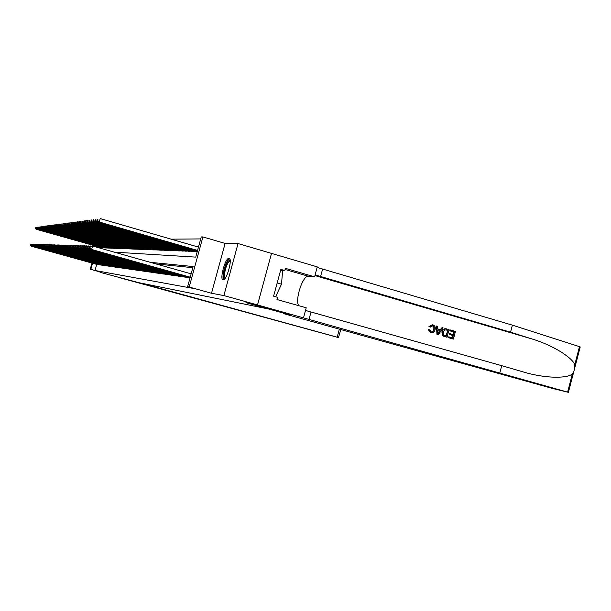 <?xml version="1.0" encoding="UTF-8"?>
<svg xmlns="http://www.w3.org/2000/svg" width="611" height="611" viewBox="0 0 611 611"><rect width="100%" height="100%" fill="white"/><g stroke="black" fill="none" stroke-linecap="round" stroke-linejoin="round"><path stroke-width="0.92" d="M228.98 258.285C225.406 257.575 219.341 279.586 223.046 279.846L223.099 279.861C226.574 280.923 232.806 258.682 229.14 258.308L228.98 258.285M114.15 252.122L195.719 257.124L201.24 236.946L202.913 236.923L189.196 287.04L187.608 286.758L193.137 266.541L150.382 262.34M257.521 304.95L246.012 302.682L290.553 315.077L283.527 313.619L553.146 388.634L568.39 392.338L257.521 304.95L271.513 253.397L238.061 243.545L225.115 243.438L202.913 236.923M200.706 238.916L171.088 239.153M303.53 317.773L306.226 307.784L276.959 299.535L277.554 297.313L273.598 296.198L280.861 269.405L284.81 270.551L285.406 268.336L314.581 276.836L317.269 266.877L271.513 253.397L257.506 304.942L223.878 295.579L238.061 243.545M100.082 271.948L90.245 269.23L91.956 263.051M257.506 304.942L245.95 302.666L269 309.082L138.651 282.641L99.983 272.3M187.233 277.447L189.112 277.531M184.239 277.02L186.072 277.104M181.314 276.6L183.101 276.684M178.45 276.187L180.207 276.271M175.663 275.767L177.373 275.867M172.936 275.378L174.601 275.469M170.263 274.996L171.897 275.087M167.651 274.622L169.247 274.713M165.092 274.27L166.658 274.339M162.602 273.896L164.13 273.98M160.158 273.545L161.648 273.629M157.76 273.201L159.227 273.285M155.415 272.865L156.851 272.949M153.124 272.552L154.53 272.621M150.879 272.216L152.254 272.292M148.672 271.91L150.023 271.979M146.51 271.605L147.839 271.666M144.395 271.299L145.693 271.36M142.325 270.986L143.593 271.063M140.293 270.711L141.538 270.772M138.3 270.421L139.522 270.482M136.345 270.146L137.544 270.199M134.42 269.871L135.596 269.925M132.541 269.596L133.694 269.65M130.693 269.329L131.823 269.382M128.875 269.069L129.99 269.123M127.096 268.817L128.188 268.871M125.354 268.557L126.424 268.619M123.636 268.321L124.69 268.366M121.948 268.076L122.979 268.13M120.291 267.839L121.306 267.885M118.664 267.595L119.657 267.656M117.068 267.366L118.045 267.419M115.494 267.137L116.457 267.198M113.944 266.931L114.891 266.976M112.424 266.709L113.356 266.755M110.935 266.488L111.844 266.541M109.461 266.281L110.362 266.327M108.017 266.068L108.903 266.121M106.597 265.877L107.467 265.915M105.191 265.67L106.054 265.716M103.817 265.472L104.664 265.518M102.465 265.281L103.297 265.319M101.128 265.09L101.953 265.128M99.822 264.899L100.624 264.937M98.531 264.716L99.318 264.754M101.342 247.661L101.121 248.44M101.884 247.814L102.701 247.73M103.19 247.883L104.023 247.776M104.519 247.921L105.359 247.829M105.863 247.99L106.719 247.883M107.238 248.043L108.109 247.936M108.628 248.081L109.514 247.99M110.041 248.158L110.942 248.043M111.485 248.196L112.393 248.097M112.943 248.257L113.867 248.158M114.425 248.333L115.372 248.219M115.937 248.379L116.892 248.272M117.472 248.456L118.45 248.333M119.038 248.501L120.023 248.394M120.627 248.562L121.635 248.456M122.238 248.646L123.262 248.517M123.888 248.692L124.927 248.585M125.561 248.761L126.614 248.646M127.264 248.83L128.341 248.715M128.99 248.921L130.09 248.784M130.754 248.99L131.877 248.853M132.549 249.059L133.694 248.921M134.382 249.112L135.543 248.99M136.245 249.189L137.429 249.059M138.147 249.265L139.354 249.135M140.079 249.341L141.309 249.212M142.042 249.448L143.302 249.288M144.059 249.525L145.342 249.364M146.105 249.609L147.411 249.441M148.198 249.67L149.527 249.525M150.329 249.754L151.681 249.609M152.506 249.838L153.88 249.693M154.72 249.93L156.126 249.777M156.981 250.021L158.425 249.861M159.288 250.136L160.762 249.952M161.648 250.205L163.152 250.044M164.046 250.334L165.589 250.136M166.513 250.403L168.078 250.227M169.026 250.502L170.629 250.327M171.592 250.602L173.226 250.426M174.219 250.709L175.892 250.525M176.9 250.815L178.611 250.632M179.642 250.93L181.391 250.731M182.445 251.037L184.232 250.838M185.316 251.152L187.142 250.953M188.249 251.274L190.128 251.068M191.258 251.388L193.175 251.182M194.336 251.518L196.299 251.297M96.714 264.372L95.018 270.49L194.161 288.583L187.608 286.758M192.824 267.702L155.912 263.906M97.256 264.532L98.035 264.571M225.115 243.438L211.513 293.257L223.878 295.579M211.513 293.257L189.196 287.04M95.018 270.49L90.245 269.23M97.18 246.485L96.958 247.272M96.378 247.104L96.591 246.317M92.544 263.219L90.848 269.344M97.317 264.54L31.444 246.264L31.909 245.981M97.951 264.632L31.825 246.286L30.817 245.324L31.054 244.476L30.817 245.324M30.787 244.461L32.421 244.148L31.054 244.476M30.55 245.316L31.444 246.264M36.698 228.835L36.591 229.209L102.595 247.86M101.945 247.829L36.186 229.255L35.301 228.293L35.82 227.407L35.301 228.293M35.583 228.262L36.186 229.255M224.879 278.677C221.862 279.93 224.497 265.472 228.04 261.202L230.133 260.294M230.194 260.935L228.636 261.997C225.658 265.586 223.114 277.692 225.26 278.165M229.66 258.72L228.178 260.003C224.764 264.151 221.61 277.829 223.641 279.762M280.571 270.467L282.595 271.055L281.495 284.184L275.637 296.725L275.24 296.663M273.613 296.152L275.637 296.725M277.188 282.946L281.495 284.184M155.278 286.009L155.011 286.964L337.188 337.18L339.342 329.146M340.785 329.55L338.494 337.578L120.016 277.822L155.011 286.964M152.551 285.459L152.292 286.399M338.624 337.593L337.188 337.18M450.399 330.001L455.432 331.445L453.408 339.09L448.55 337.707L448.78 336.821L452.667 337.936L453.293 335.576L449.673 334.545L449.91 333.659L453.53 334.698L454.225 332.048L450.17 330.887L450.131 329.955L449.803 330.826L453.866 331.987L453.057 334.561M449.91 333.659L449.421 333.575L449.192 334.461L452.812 335.492L452.316 337.83M448.78 336.821L448.275 337.654L453.408 339.09M445.87 328.756C443.815 328.565 442.494 329.573 441.898 331.781L442.288 335.248L443.204 336.096L447.046 337.28L443.487 336.149L442.624 335.309L442.372 331.865C442.952 329.55 444.273 328.542 446.336 328.84L449.077 329.619L447.046 337.28M432.367 324.762L428.937 326.541L430.297 327.152L428.937 326.541M432.42 325.724C433.81 326.427 434.207 327.664 433.619 329.436L434.093 329.52C434.65 327.748 434.207 326.503 432.764 325.785L432.42 325.724M429.38 326.61L432.909 324.869C434.986 325.694 435.704 327.336 435.07 329.795C434.421 332.086 433.046 333.087 430.938 332.796L428.731 329.764L429.777 329.81L428.303 329.688L430.679 332.743M499.874 372.71L501.73 365.668L523.482 372.007C543.607 378.11 565.977 378.896 572.316 374.115L573.821 371.519L574.814 367.715L574.791 364.614C571.682 356.931 551.993 344.955 531.799 338.884L510.544 332.178L315.108 274.889M436.491 326.007L436.949 334.431L438.316 334.79L437.216 334.477L436.491 326.007L437.537 326.305L437.697 328.894L440.653 329.741L442.074 327.611L443.105 327.908L438.316 334.79M442.074 327.611L440.241 329.627M510.544 332.178L512.392 325.151L317.117 267.419M305.508 310.449L501.73 365.668M574.791 364.614L579.48 346.651L512.392 325.151M283.527 313.619L283.649 313.153M298.787 305.691C294.601 300.391 302.842 275.026 308.379 276.256L314.581 276.836M579.48 346.651L580.198 347.071M280.648 270.199L284.81 270.551M432.764 325.785L430.297 327.152M429.777 329.81L431.213 331.918C432.733 332.04 433.695 331.238 434.093 329.52M428.731 329.764L428.303 329.688M438.851 332.468L440.126 330.543L437.759 329.864L438.003 333.751L439.653 330.459L440.126 330.543M437.759 329.917L439.653 330.459M447.871 330.223L444.663 329.887L443.349 332.163L443.8 335.233L446.305 336.119L447.871 330.223L445.954 336.019M442.372 331.865L441.898 331.781M446.442 329.818L447.504 330.161M449.673 334.545L449.192 334.461M453.293 335.576L452.812 335.492M98.592 264.723L32.215 246.302L32.696 246.019M99.234 264.815L32.604 246.325L31.589 245.362L31.833 244.499L31.589 245.362M31.321 245.347L32.215 246.302M99.883 264.907L33.002 246.348L33.49 246.057M100.54 265.006L33.399 246.37L32.375 245.393L32.62 244.53L32.375 245.393M32.337 244.515L34.002 244.201L32.62 244.53M32.1 245.385L33.002 246.348M101.197 265.098L33.804 246.386L34.292 246.096M101.861 265.197L34.208 246.409L33.17 245.431L33.414 244.553L33.17 245.431M32.887 245.416L33.804 246.386M102.533 265.289L34.613 246.432L35.117 246.134M103.206 265.388L35.026 246.454L33.979 245.469L34.224 244.583L33.979 245.469M33.697 245.454L34.613 246.432M37.515 228.735L37.408 229.117L103.916 247.906M103.251 247.883L37.004 229.163L36.11 228.193L36.629 227.3L36.11 228.193M36.393 228.163L37.004 229.163M38.348 228.636L38.241 229.026L105.252 247.967M104.58 247.936L37.821 229.072L36.927 228.094L37.454 227.193L36.927 228.094M37.218 228.056L38.241 229.026L37.821 229.072M39.196 228.529L39.089 228.926L106.612 248.02M105.932 247.99L38.661 228.972L37.752 227.987L38.294 227.078L37.752 227.987M38.05 227.949L39.089 228.926L38.661 228.972M40.059 228.422L39.944 228.827L107.994 248.074M107.307 248.043L39.516 228.873L38.6 227.88L39.142 226.964L38.6 227.88M38.898 227.842L39.944 228.827L39.516 228.873M103.885 265.487L35.438 246.477L35.95 246.172M104.573 265.586L35.858 246.5L34.804 245.5L35.056 244.614L34.804 245.5M34.514 245.492L35.438 246.477M40.929 228.315L40.815 228.728L109.4 248.127M108.697 248.104L40.379 228.774L39.455 227.773L40.013 226.849L39.455 227.773M39.761 227.735L40.815 228.728L40.379 228.774M105.268 265.686L36.278 246.523L36.797 246.21M105.963 265.785L36.706 246.546L35.644 245.538L35.889 244.644L35.644 245.538M35.598 244.629L37.332 244.301L35.889 244.644M35.346 245.523L36.278 246.523M41.815 228.209L41.701 228.621L110.828 248.188M110.11 248.158L41.258 228.674L40.334 227.666L40.891 226.727L40.334 227.666M40.639 227.628L41.701 228.621L41.258 228.674M106.665 265.884L37.134 246.569L37.661 246.248M107.376 265.984L37.561 246.592L36.492 245.576L36.744 244.675L36.492 245.576M36.446 244.66L38.195 244.331L36.744 244.675M36.194 245.561L37.134 246.569M42.724 228.094L42.602 228.522L112.279 248.249M111.553 248.219L42.151 228.575L41.22 227.552L41.785 226.612L41.22 227.552M41.533 227.513L42.602 228.522L42.151 228.575M108.086 266.091L37.997 246.615L38.539 246.286M108.804 266.19L38.44 246.638L37.355 245.614L37.615 244.706L37.355 245.614M37.309 244.69L39.073 244.354L37.615 244.706M37.057 245.599L37.997 246.615M43.641 227.987L43.518 228.415L113.753 248.303M113.012 248.272L43.06 228.468L42.121 227.437L42.694 226.49L42.121 227.437M42.442 227.399L43.518 228.415L43.06 228.468M109.537 266.297L38.883 246.661L39.425 246.332M110.263 266.404L39.325 246.684L38.241 245.653L38.493 244.736L38.241 245.653M38.188 244.721L39.967 244.385L38.493 244.736M37.928 245.637L38.883 246.661M44.572 227.872L44.45 228.308L115.25 248.364M114.501 248.333L43.984 228.361L43.037 227.323L43.618 226.368L43.037 227.323M43.366 227.284L44.45 228.308L43.984 228.361M111.003 266.503L39.776 246.707L40.334 246.37M111.752 266.61L40.234 246.729L39.135 245.691L39.394 244.767L39.135 245.691M39.073 244.751L40.876 244.415L39.394 244.767M38.821 245.675L39.776 246.707M45.527 227.75L45.397 228.201L116.777 248.425M116.014 248.394L44.924 228.254L43.969 227.208L44.557 226.238L43.969 227.208M44.297 227.17L45.397 228.201L44.924 228.254M112.5 266.724L40.693 246.76L41.258 246.416M113.256 266.831L41.151 246.783L40.043 245.729L40.303 244.797L40.043 245.729M39.982 244.79L41.342 244.431L40.303 244.797M39.723 245.721L40.693 246.76M46.489 227.636L46.367 228.086L118.328 248.486M117.549 248.456L45.878 228.14L44.916 227.086L45.52 226.116L44.916 227.086M45.252 227.048L46.367 228.086L45.878 228.14M114.02 266.938L41.617 246.806L42.19 246.454M114.792 267.053L42.09 246.829L40.968 245.775L41.235 244.828L40.968 245.775M40.906 244.82L42.274 244.461L41.235 244.828M40.647 245.759L41.617 246.806M47.475 227.513L47.345 227.972L119.901 248.555M119.107 248.524L46.856 228.033L45.886 226.964L46.489 225.986L45.886 226.964M46.23 226.925L47.345 227.972L46.856 228.033M115.571 267.16L42.564 246.859L43.152 246.5M116.35 267.274L43.045 246.882L41.915 245.813L42.182 244.866L41.915 245.813M41.846 244.851L43.702 244.499L42.182 244.866M41.579 245.798L42.564 246.859M48.475 227.391L48.345 227.857L121.505 248.616M120.703 248.585L47.841 227.918L46.864 226.841L47.482 225.849L46.864 226.841M47.215 226.803L48.345 227.857L47.841 227.918M117.144 267.389L43.526 246.905L44.122 246.546M117.938 267.503L44.015 246.936L42.869 245.859L43.137 244.896L42.869 245.859M42.801 244.889L44.191 244.515L43.137 244.896M42.533 245.843L43.526 246.905M49.499 227.261L49.361 227.743L123.139 248.685M122.315 248.654L48.849 227.804L47.864 226.719L48.49 225.719L47.864 226.719M48.223 226.673L49.361 227.743L48.849 227.804M118.74 267.618L44.504 246.959L45.107 246.592M119.55 267.733L45 246.989L43.847 245.897L44.122 244.935L43.847 245.897M43.778 244.919L45.176 244.545L44.122 244.935M43.503 245.882L44.504 246.959M50.53 227.139L50.392 227.62L124.797 248.753M123.964 248.715L49.873 227.682L48.888 226.589L49.514 225.581L48.888 226.589M49.247 226.544L50.392 227.62L49.873 227.682M120.375 267.855L45.497 247.012L46.115 246.638M121.199 267.969L46.001 247.043L44.84 245.943L45.115 244.965L44.84 245.943M44.763 244.958L46.176 244.583L45.115 244.965M44.496 245.928L45.497 247.012M51.591 227.002L51.446 227.506L126.485 248.822M125.637 248.784L50.919 227.567L49.919 226.46L50.56 225.436L49.919 226.46M50.285 226.414L51.446 227.506L50.919 227.567M122.032 268.092L46.512 247.065L47.139 246.684M122.872 268.206L47.024 247.096L45.856 245.989L46.13 245.003L45.856 245.989M45.772 244.988L47.711 244.629L46.13 245.003M45.497 245.973L46.512 247.065M52.661 226.872L52.523 227.376L128.203 248.891M127.34 248.853L51.981 227.445L50.973 226.33L51.622 225.299L50.973 226.33M51.347 226.284L52.523 227.376L51.981 227.445M123.72 268.328L47.543 247.119L48.185 246.729M124.575 268.45L48.07 247.15L46.887 246.034L47.162 245.042L46.887 246.034M46.803 245.026L48.765 244.66L47.162 245.042M46.528 246.019L47.543 247.119M53.76 226.734L53.615 227.254L129.952 248.96M129.074 248.921L53.065 227.315L52.05 226.192L52.706 225.154L52.05 226.192M52.325 225.199L52.706 225.154M52.431 226.146L53.615 227.254L53.065 227.315M125.438 268.58L48.597 247.18L49.247 246.783M126.309 268.703L49.132 247.203L47.941 246.08L48.216 245.072L47.941 246.08M47.849 245.064L49.292 244.675L48.216 245.072M47.566 246.065L48.597 247.18M54.875 226.597L54.723 227.124L131.739 249.028M130.838 248.99L54.165 227.193L53.142 226.055L53.806 225.001L53.142 226.055M53.424 225.054L53.806 225.001M53.531 226.009L54.723 227.124L54.165 227.193M127.187 268.832L49.667 247.234L50.331 246.829M128.073 268.955L50.209 247.264L49.01 246.126L49.292 245.11L49.01 246.126M48.911 245.103L50.369 244.713L49.292 245.11M48.628 246.111L49.667 247.234M56.006 226.46L55.861 226.994L133.549 249.105M132.64 249.067L55.288 227.063L54.257 225.917L54.937 224.856L54.257 225.917M54.539 224.909L54.937 224.856M54.654 225.864L55.861 226.994L55.288 227.063M128.967 269.084L50.759 247.295L51.439 246.882M129.876 269.214L51.316 247.325L50.094 246.172L50.385 245.148L50.094 246.172M49.995 245.141L51.469 244.744L50.385 245.148M49.712 246.157L50.759 247.295M57.167 226.314L57.014 226.864L135.398 249.181M134.473 249.143L56.433 226.925L55.395 225.772L56.082 224.703L55.395 225.772M55.677 224.756L56.082 224.703M55.792 225.726L57.014 226.864L56.433 226.925M130.785 269.344L51.874 247.356L52.561 246.928M131.701 269.482L52.439 247.379L51.209 246.225L51.492 245.194L51.209 246.225M51.103 245.179L53.157 244.797L51.492 245.194M50.82 246.21L51.874 247.356M58.343 226.169L58.19 226.727L137.284 249.25M136.337 249.212L57.594 226.796L56.548 225.627L57.243 224.543L56.548 225.627M56.838 224.604L57.243 224.543M56.96 225.574L58.19 226.727L57.594 226.796M132.633 269.611L53.004 247.409L53.707 246.981M133.572 269.749L53.585 247.44L52.34 246.271L52.63 245.232L52.233 245.217L51.943 246.256L52.34 246.271M52.233 245.217L54.31 244.835L52.63 245.232M51.943 246.256L53.004 247.409M59.55 226.017L59.389 226.589L139.201 249.334M138.239 249.288L58.786 226.658L57.724 225.482L58.435 224.39L57.724 225.482M58.014 224.443L58.435 224.39M58.144 225.428L59.389 226.589L58.786 226.658M134.519 269.879L54.165 247.478L54.875 247.035M55.807 244.965L55.425 245.064M135.474 270.016L54.746 247.508L53.493 246.325L53.783 245.271L53.378 245.255L53.088 246.309L53.493 246.325M53.378 245.255L54.891 244.851L53.783 245.271M53.088 246.309L54.165 247.478M60.772 225.864L60.611 226.452L141.156 249.41M140.171 249.372L59.993 226.521L58.931 225.329L59.649 224.222L58.931 225.329M59.221 224.283L59.649 224.222M59.359 225.276L60.611 226.452L59.993 226.521M136.436 270.154L55.341 247.539L56.075 247.088M57.006 245.003L56.624 245.103M137.414 270.299L55.937 247.57L54.669 246.378L54.967 245.316L54.257 246.355L54.669 246.378M54.555 245.301L56.075 244.889L54.967 245.316M54.257 246.355L55.341 247.539M138.399 270.436L56.54 247.6L57.289 247.142M58.236 245.042L57.846 245.148M139.392 270.581L57.151 247.631L55.868 246.432L56.166 245.355L55.448 246.409L55.868 246.432M55.746 245.339L57.289 244.927L56.166 245.355M55.448 246.409L56.54 247.6M140.393 270.726L57.77 247.669L58.526 247.203M59.488 245.08L59.084 245.194M141.401 270.872L58.389 247.699L57.098 246.485L57.396 245.401L56.663 246.462L57.098 246.485M56.968 245.385L58.519 244.965L57.396 245.401M56.663 246.462L57.77 247.669M62.024 225.711L61.856 226.307L143.15 249.487M142.149 249.448L61.23 226.375L60.153 225.176L60.886 224.061L60.153 225.176M60.451 224.115L60.886 224.061M60.588 225.123L61.856 226.307L61.23 226.375M63.3 225.551L63.132 226.162L145.174 249.571M144.158 249.532L62.49 226.23L61.406 225.016L62.146 223.893L61.406 225.016M61.703 223.947L62.146 223.893M61.848 224.963L63.132 226.162L62.49 226.23M64.598 225.39L64.422 226.009L147.251 249.655M146.205 249.616L63.773 226.085L62.681 224.856L63.429 223.718L62.681 224.856M62.979 223.779L63.429 223.718M63.132 224.802L64.422 226.009L63.773 226.085M142.424 271.017L59.015 247.73L59.794 247.256M60.764 245.126L60.359 245.232M143.463 271.162L59.649 247.768L58.343 246.539L58.648 245.439L58.205 245.423L57.908 246.516L58.343 246.539M58.205 245.423L59.779 245.003L58.648 245.439M57.908 246.516L59.015 247.73M65.927 225.222L65.744 225.856L149.359 249.739M148.297 249.7L65.079 225.933L63.979 224.695L64.743 223.542L63.979 224.695M64.285 223.603L64.743 223.542M64.438 224.634L65.744 225.856L65.079 225.933M144.501 271.315L60.29 247.799L61.085 247.31M62.07 245.171L61.65 245.278M145.555 271.467L60.94 247.837L59.618 246.592L59.924 245.485L59.473 245.469L59.168 246.577L59.618 246.592M59.473 245.469L61.711 245.064L59.924 245.485M59.168 246.577L60.29 247.799M67.279 225.054L67.095 225.703L151.513 249.823M150.428 249.784L66.416 225.78L65.301 224.527L66.08 223.366L65.301 224.527M65.614 223.427L66.08 223.366M65.774 224.474L67.095 225.703L66.416 225.78M146.617 271.62L61.596 247.867L62.406 247.371M63.399 245.21L62.971 245.324M147.694 271.773L62.253 247.906L60.917 246.653L61.23 245.53L60.772 245.515L60.458 246.63L60.917 246.653M60.772 245.515L62.368 245.087L61.23 245.53M60.458 246.63L61.596 247.867M68.661 224.886L68.478 225.543L153.712 249.914M152.605 249.868L67.783 225.627L66.66 224.359L67.447 223.183L66.66 224.359M66.966 223.244L67.447 223.183M67.141 224.298L68.478 225.543L67.783 225.627M148.779 271.926L62.925 247.944L63.75 247.432M64.758 245.255L64.323 245.37M149.878 272.086L63.597 247.974L62.246 246.707L62.559 245.576L62.093 245.561L61.78 246.691L62.246 246.707M62.093 245.561L64.384 245.148L62.559 245.576M61.78 246.691L62.925 247.944M70.066 224.703L69.883 225.383L155.95 250.006M154.827 249.96L69.173 225.467L68.042 224.184L68.844 223L68.042 224.184M68.356 223.061L68.844 223M68.531 224.122L69.883 225.383L69.173 225.467M150.986 272.246L64.277 248.013L64.965 248.051L65.125 247.493M66.148 245.301L65.698 245.423M152.101 272.407L64.965 248.051L63.605 246.768L63.918 245.63L63.445 245.607L63.124 246.745L63.605 246.768M63.445 245.607L65.759 245.194L63.918 245.63M63.124 246.745L64.277 248.013M71.51 224.527L71.319 225.215L158.241 250.098M157.088 250.052L70.593 225.299L69.448 224.008L70.273 222.809L69.448 224.008M69.769 222.87L70.273 222.809M69.952 223.947L71.319 225.215L70.593 225.299M153.231 272.567L65.667 248.089L66.37 248.127L66.53 247.554M67.561 245.347L67.103 245.469M154.377 272.735L66.37 248.127L64.987 246.829L65.308 245.675L64.819 245.66L64.499 246.806L64.987 246.829M64.819 245.66L66.462 245.217L65.308 245.675M64.499 246.806L65.667 248.089M72.984 224.344L72.785 225.047L160.578 250.189M159.402 250.143L72.045 225.131L70.891 223.825L71.403 223.763L71.724 222.61L71.212 222.679L70.891 223.825M71.212 222.679L71.724 222.61M71.403 223.763L72.785 225.047L72.045 225.131M155.53 272.896L67.08 248.165L67.798 248.203L67.958 247.615M69.012 245.393L68.547 245.523M156.699 273.064L67.798 248.203L66.4 246.89L66.729 245.729L66.225 245.706L65.904 246.867L66.4 246.89M66.225 245.706L68.608 245.286L66.729 245.729M65.904 246.867L67.08 248.165M74.481 224.153L74.282 224.879L162.961 250.289M161.762 250.243L73.526 224.963L72.365 223.641L72.885 223.58L73.213 222.412L72.686 222.48L72.365 223.641M72.686 222.48L73.213 222.412M72.885 223.58L74.282 224.879L73.526 224.963M157.875 273.232L68.524 248.242L69.257 248.28L69.425 247.684M70.486 245.446L70.013 245.576M159.066 273.407L69.257 248.28L67.852 246.959L68.18 245.775L67.668 245.759L67.34 246.936L67.852 246.959M67.668 245.759L69.341 245.309L68.18 245.775M67.34 246.936L68.524 248.242M76.016 223.962L75.81 224.703L165.398 250.388M164.168 250.334L75.046 224.787L73.87 223.458L74.405 223.389L74.725 222.213L74.191 222.282L73.87 223.458M74.191 222.282L74.725 222.213M74.405 223.389L75.81 224.703L75.046 224.787M160.273 273.575L70.005 248.318L70.754 248.356L70.922 247.745M71.999 245.492L71.51 245.63M161.487 273.751L70.754 248.356L69.326 247.02L69.662 245.828L69.135 245.813L68.806 246.997L69.326 247.02M69.135 245.813L70.83 245.355L69.662 245.828M68.806 246.997L70.005 248.318M77.589 223.763L77.376 224.52L167.88 250.487M166.635 250.434L76.589 224.611L75.405 223.259L75.947 223.191L76.283 221.999L75.733 222.076L75.405 223.259M75.733 222.076L76.283 221.999M75.947 223.191L77.376 224.52L76.589 224.611M162.717 273.927L71.51 248.402L72.281 248.44L72.457 247.814M73.549 245.546L73.045 245.683M163.962 274.11L72.281 248.44L70.838 247.088L71.174 245.882L70.639 245.866L70.303 247.065L70.838 247.088M70.639 245.866L72.342 245.401L71.174 245.882M70.303 247.065L71.51 248.402M79.193 223.557L78.979 224.336L170.423 250.586M169.148 250.533L78.17 224.428L76.978 223.061L77.536 222.992L77.864 221.793L77.307 221.862L76.978 223.061M77.307 221.862L77.864 221.793M77.536 222.992L78.979 224.336L78.17 224.428M165.222 274.286L73.06 248.478L73.839 248.524L74.023 247.883M75.13 245.599L74.618 245.737M166.49 274.469L73.839 248.524L72.381 247.157L72.717 245.935L72.174 245.92L71.838 247.134L72.381 247.157M72.174 245.92L73.9 245.446L72.717 245.935M71.838 247.134L73.06 248.478M80.835 223.351L80.614 224.145L173.02 250.693M171.714 250.64L79.789 224.245L78.582 222.862L79.155 222.794L79.491 221.572L78.918 221.648L78.582 222.862M78.918 221.648L79.491 221.572M79.155 222.794L80.614 224.145L79.789 224.245M167.781 274.652L74.634 248.562L75.436 248.608L75.619 247.951M76.742 245.653L76.222 245.79M169.079 274.843L75.436 248.608L73.962 247.226L74.305 245.989L73.748 245.973L73.404 247.203L73.962 247.226M73.748 245.973L75.489 245.5L74.305 245.989M73.404 247.203L74.634 248.562M82.516 223.145L82.286 223.954L175.678 250.8M174.341 250.747L81.446 224.054L80.224 222.656L80.805 222.58L81.148 221.35L80.56 221.434L80.224 222.656M80.56 221.434L81.148 221.35M80.805 222.58L82.286 223.954L81.446 224.054M170.393 275.034L76.253 248.654L77.07 248.692L77.261 248.02M78.399 245.706L77.864 245.851M171.722 275.225L77.07 248.692L75.581 247.295L75.924 246.05L75.352 246.027L75.008 247.272L75.581 247.295M75.352 246.027L77.941 245.576L75.924 246.05M75.008 247.272L76.253 248.654M84.226 222.923L83.997 223.756L178.389 250.907M177.03 250.854L83.134 223.855L81.905 222.442L82.5 222.373L82.844 221.129L82.248 221.205L81.905 222.442M82.248 221.205L82.844 221.129M82.5 222.373L83.997 223.756L83.134 223.855M173.066 275.416L77.903 248.738L78.743 248.784L78.934 248.097M80.087 245.759L79.545 245.912M174.425 275.607L78.743 248.784L77.23 247.371L77.582 246.103L76.994 246.088L76.65 247.34L77.23 247.371M76.994 246.088L78.773 245.599L77.582 246.103M76.65 247.34L77.903 248.738M85.983 222.702L85.746 223.557L181.169 251.022M179.771 250.961L84.868 223.657L83.623 222.228L84.234 222.152L84.585 220.892L83.967 220.976L83.623 222.228M83.967 220.976L84.585 220.892M84.234 222.152L85.746 223.557L84.868 223.657M175.8 275.805L79.598 248.83L80.453 248.876L80.652 248.165M81.821 245.821L81.263 245.973M177.19 276.004L80.453 248.876L78.926 247.44L79.277 246.164L78.682 246.149L78.33 247.417L78.926 247.44M78.682 246.149L80.476 245.653L79.277 246.164M78.33 247.417L79.598 248.83M87.785 222.473L87.541 223.351L184.01 251.136M182.582 251.075L86.64 223.45L85.38 222.007L86.006 221.93L86.357 220.655L85.731 220.739L85.38 222.007M85.731 220.739L86.357 220.655M86.006 221.93L87.541 223.351L86.64 223.45M178.595 276.21L81.324 248.921L82.21 248.967L82.409 248.242M83.6 245.874L83.02 246.034M180.016 276.409L82.21 248.967L80.66 247.516L81.019 246.225L80.4 246.202L80.049 247.493L80.66 247.516M80.4 246.202L83.104 245.737L81.019 246.225M80.049 247.493L81.324 248.921M89.626 222.244L89.374 223.137L186.913 251.251M185.454 251.19L88.45 223.244L87.182 221.785L87.824 221.701L88.183 220.411L87.541 220.502L87.182 221.785M87.541 220.502L88.183 220.411M87.824 221.701L89.374 223.137L88.45 223.244M181.452 276.623L83.096 249.013L84.005 249.067L84.211 248.318M85.418 245.935L84.822 246.096M182.91 276.829L84.005 249.067L82.432 247.6L82.798 246.286L82.164 246.271L81.805 247.57L82.432 247.6M82.164 246.271L84.005 245.767L84.906 245.798L82.798 246.286M81.805 247.57L83.096 249.013M91.513 221.999L91.253 222.923L189.891 251.373M188.394 251.312L90.313 223.03L89.03 221.549L89.68 221.472L90.046 220.166L89.389 220.25L89.03 221.549M89.389 220.25L90.046 220.166M89.68 221.472L91.253 222.923L90.313 223.03M184.385 277.043L84.914 249.112L85.838 249.166L86.052 248.402M87.274 245.996L86.67 246.164M185.874 277.257L85.838 249.166L84.249 247.676L84.616 246.355L83.974 246.332L83.608 247.646L84.249 247.676M83.974 246.332L86.762 245.851L84.616 246.355M83.608 247.646L84.914 249.112M93.445 221.755L93.178 222.702L192.931 251.495M191.403 251.434L92.215 222.809L90.917 221.312L91.589 221.228L91.956 219.907L91.283 219.998L90.917 221.312M91.283 219.998L91.956 219.907M91.589 221.228L93.178 222.702L92.215 222.809M187.386 277.47L86.777 249.212L87.724 249.265L87.938 248.478M89.183 246.065L88.564 246.233M188.914 277.692L87.724 249.265L86.113 247.761L86.487 246.416L85.823 246.393L85.456 247.73L86.113 247.761M85.823 246.393L88.656 245.912L86.487 246.416M85.456 247.73L86.777 249.212M95.423 221.503L95.156 222.473L196.047 251.617M194.481 251.556L94.163 222.587L92.849 221.067L93.544 220.983L93.911 219.647L93.223 219.739L92.849 221.067M93.223 219.739L93.911 219.647M93.544 220.983L95.156 222.473L94.163 222.587M190.059 277.799L88.687 249.311L89.657 249.364L89.878 248.562M91.138 246.126L90.504 246.302M190.113 277.6L89.657 249.364L88.022 247.845L88.396 246.485L87.724 246.462L87.35 247.814L88.022 247.845M87.724 246.462L90.596 245.973L88.396 246.485M87.35 247.814L88.687 249.311M97.454 221.243L97.18 222.244L197.338 251.197M197.238 251.572L96.156 222.358L94.835 220.823L95.545 220.731L95.919 219.38L95.209 219.471L94.835 220.823M95.209 219.471L95.919 219.38M95.545 220.731L97.18 222.244L96.156 222.358M190.166 277.394L90.642 249.418L91.635 249.471L92.589 246.034L89.672 246.531L89.29 247.898L89.985 247.929L90.359 246.554M191.136 273.843L92.589 246.034L89.672 246.531M190.227 277.188L91.635 249.471L89.985 247.929M89.29 247.898L90.642 249.418M198.46 247.104L100.204 218.57L99.249 221.999L197.552 250.441M197.445 250.823L98.211 222.121L96.866 220.563L97.592 220.479L97.974 219.105L97.248 219.204L96.866 220.563M97.248 219.204L97.974 219.105M97.592 220.479L99.249 221.999L98.211 222.121M531.799 338.884L314.917 275.576M320.554 276.691L322.562 269.26M311.007 312.091L308.998 319.545M567.619 392.109L572.316 374.115M285.1 269.474L308.379 276.256M568.39 392.338L573.821 371.519M574.814 367.715L580.236 346.926"/></g></svg>

